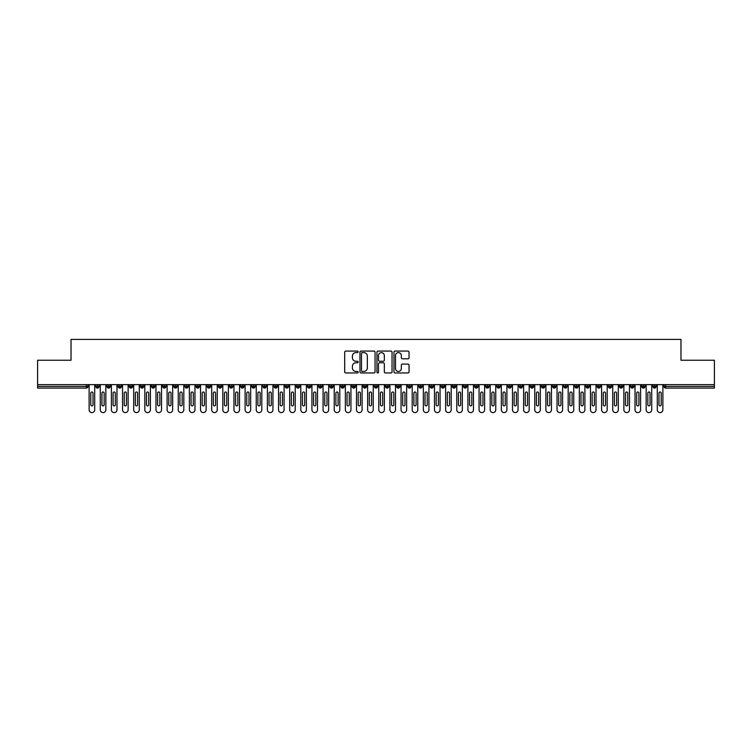 <?xml version="1.0" encoding="UTF-8"?>
<svg xmlns="http://www.w3.org/2000/svg" width="752" height="752" viewBox="0 0 752 752"><rect width="100%" height="100%" fill="white"/><g stroke="black" fill="none" stroke-linecap="round" stroke-linejoin="round"><path stroke-width="1.13" d="M358.178 351.851A0.761 0.761 0 0 0 357.407 351.081L345.788 351.081A1.09 1.09 0 0 0 344.698 352.18L344.698 371.864A1.09 1.09 0 0 0 345.788 372.954L357.407 372.954A0.761 0.761 0 0 0 358.178 372.184A0.761 0.761 0 0 0 357.407 371.422L355.903 371.422A3.497 3.497 0 0 1 352.406 367.925L352.406 366.28A3.497 3.497 0 0 1 355.903 362.784L357.407 362.784A0.761 0.761 0 0 0 358.178 362.022A0.761 0.761 0 0 0 357.407 361.251L355.903 361.251A3.497 3.497 0 0 1 352.406 357.755L352.406 356.11A3.497 3.497 0 0 1 355.903 352.613L357.407 352.613A0.761 0.761 0 0 0 358.178 351.851M407.96 358.789A1.09 1.09 0 0 0 409.05 357.698L409.05 352.18A1.09 1.09 0 0 0 407.96 351.081L395.054 351.081A1.09 1.09 0 0 0 393.963 352.18L393.963 371.864A1.09 1.09 0 0 0 395.054 372.954L407.96 372.954A1.09 1.09 0 0 0 409.05 371.864L409.05 365.19A1.09 1.09 0 0 0 407.96 364.1L402.433 364.1A1.09 1.09 0 0 0 401.342 365.19L401.342 368.499A2.923 2.923 0 0 1 398.419 371.422A2.923 2.923 0 0 1 395.496 368.499L395.496 355.536A2.923 2.923 0 0 1 398.419 352.613A2.923 2.923 0 0 1 401.342 355.536L401.342 357.698A1.09 1.09 0 0 0 402.433 358.789L407.96 358.789M37.6 384.639L714.4 384.639L714.4 360.236L680.974 360.236L680.974 339.406L71.026 339.406L71.026 360.236L37.6 360.236L37.6 386.415L86.311 386.415L86.311 384.639M375.041 352.18A1.09 1.09 0 0 0 373.951 351.081L361.045 351.081A1.09 1.09 0 0 0 359.954 352.18L359.954 371.864A1.09 1.09 0 0 0 361.045 372.954L373.951 372.954A1.09 1.09 0 0 0 375.041 371.864L375.041 352.18M378.049 351.081L390.955 351.081A1.09 1.09 0 0 1 392.046 352.18L392.046 371.864A1.09 1.09 0 0 1 390.955 372.954L385.428 372.954A1.09 1.09 0 0 1 384.338 371.864L384.338 363.874A1.09 1.09 0 0 0 383.247 362.784L379.581 362.784A1.09 1.09 0 0 0 378.491 363.874L378.491 372.184A0.761 0.761 0 0 1 377.72 372.954A0.761 0.761 0 0 1 376.959 372.184L376.959 352.18A1.09 1.09 0 0 1 378.049 351.081M87.984 386.415L86.311 386.415L86.311 388.088A1.673 1.673 0 0 0 87.984 386.415L87.984 384.639L87.984 386.415A1.673 1.673 0 0 1 86.311 388.088L37.6 388.088L37.6 386.415M714.4 384.639L714.4 388.088L665.689 388.088A1.673 1.673 0 0 1 664.016 386.415L664.016 384.639M97.506 384.639L97.506 388.088A1.673 1.673 0 0 1 95.842 386.415L95.842 384.639M99.123 384.639L99.123 386.415A1.673 1.673 0 0 1 97.506 388.088A1.673 1.673 0 0 0 99.123 386.415L95.842 386.415A1.673 1.673 0 0 0 97.506 388.088M108.655 384.639L108.655 388.088A1.673 1.673 0 0 1 106.981 386.415L106.981 384.639L106.981 386.415A1.673 1.673 0 0 0 108.655 388.088A1.673 1.673 0 0 0 110.262 386.415L110.262 384.639M119.794 384.639L119.794 388.088A1.673 1.673 0 0 1 118.12 386.415L118.12 384.639L118.12 386.415A1.673 1.673 0 0 0 119.794 388.088A1.673 1.673 0 0 0 121.41 386.415L121.41 384.639M130.933 384.639L130.933 388.088A1.673 1.673 0 0 1 129.259 386.415L129.259 384.639L129.259 386.415A1.673 1.673 0 0 0 130.933 388.088A1.673 1.673 0 0 0 132.549 386.415L132.549 384.639M142.072 384.639L142.072 388.088A1.673 1.673 0 0 1 140.398 386.415L140.398 384.639L140.398 386.415A1.673 1.673 0 0 0 142.072 388.088A1.673 1.673 0 0 0 143.688 386.415L143.688 384.639M153.211 384.639L153.211 388.088A1.673 1.673 0 0 1 151.537 386.415L151.537 384.639L151.537 386.415A1.673 1.673 0 0 0 153.211 388.088A1.673 1.673 0 0 0 154.827 386.415L154.827 384.639M164.35 384.639L164.35 388.088A1.673 1.673 0 0 1 162.686 386.415L162.686 384.639L162.686 386.415A1.673 1.673 0 0 0 164.35 388.088A1.673 1.673 0 0 0 165.966 386.415L165.966 384.639M175.498 384.639L175.498 388.088A1.673 1.673 0 0 1 173.825 386.415L173.825 384.639L173.825 386.415A1.673 1.673 0 0 0 175.498 388.088A1.673 1.673 0 0 0 177.105 386.415L177.105 384.639M186.637 384.639L186.637 388.088A1.673 1.673 0 0 1 184.964 386.415L184.964 384.639L184.964 386.415A1.673 1.673 0 0 0 186.637 388.088A1.673 1.673 0 0 0 188.254 386.415L188.254 384.639M197.776 384.639L197.776 388.088A1.673 1.673 0 0 1 196.103 386.415L196.103 384.639L196.103 386.415A1.673 1.673 0 0 0 197.776 388.088A1.673 1.673 0 0 0 199.393 386.415L199.393 384.639M208.915 384.639L208.915 388.088A1.673 1.673 0 0 1 207.242 386.415L207.242 384.639L207.242 386.415A1.673 1.673 0 0 0 208.915 388.088A1.673 1.673 0 0 0 210.532 386.415L210.532 384.639M220.054 384.639L220.054 388.088A1.673 1.673 0 0 1 218.39 386.415L218.39 384.639L218.39 386.415A1.673 1.673 0 0 0 220.054 388.088A1.673 1.673 0 0 0 221.671 386.415L221.671 384.639M231.202 384.639L231.202 388.088A1.673 1.673 0 0 1 229.529 386.415A1.673 1.673 0 0 0 231.202 388.088A1.673 1.673 0 0 1 229.529 386.415L229.529 384.639M232.81 384.639L232.81 386.415A1.673 1.673 0 0 1 231.202 388.088A1.673 1.673 0 0 0 232.81 386.415L229.529 386.415M242.341 388.088A1.673 1.673 0 0 1 240.668 386.415L240.668 384.639L240.668 386.415A1.673 1.673 0 0 0 242.341 388.088A1.673 1.673 0 0 0 243.958 386.415L243.958 384.639L243.958 386.415A1.673 1.673 0 0 1 242.341 388.088L242.341 386.415L243.958 386.415M253.48 384.639L253.48 388.088A1.673 1.673 0 0 1 251.807 386.415L251.807 384.639L251.807 386.415A1.673 1.673 0 0 0 253.48 388.088A1.673 1.673 0 0 0 255.097 386.415L255.097 384.639M264.619 384.639L264.619 388.088A1.673 1.673 0 0 1 262.946 386.415L262.946 384.639L262.946 386.415A1.673 1.673 0 0 0 264.619 388.088A1.673 1.673 0 0 0 266.236 386.415L266.236 384.639M275.758 384.639L275.758 386.415L274.095 386.415L274.095 384.639L274.095 386.415A1.673 1.673 0 0 0 275.758 388.088A1.673 1.673 0 0 0 277.375 386.415L277.375 384.639L277.375 386.415A1.673 1.673 0 0 1 275.758 388.088A1.673 1.673 0 0 1 274.095 386.415A1.673 1.673 0 0 0 275.758 388.088L275.758 386.415L277.375 386.415M286.897 384.639L286.897 388.088A1.673 1.673 0 0 1 285.234 386.415L285.234 384.639L285.234 386.415A1.673 1.673 0 0 0 286.897 388.088A1.673 1.673 0 0 0 288.514 386.415L288.514 384.639M298.046 384.639L298.046 388.088A1.673 1.673 0 0 1 296.373 386.415L296.373 384.639L296.373 386.415A1.673 1.673 0 0 0 298.046 388.088A1.673 1.673 0 0 0 299.663 386.415L299.663 384.639M309.185 384.639L309.185 388.088A1.673 1.673 0 0 1 307.512 386.415L307.512 384.639L307.512 386.415A1.673 1.673 0 0 0 309.185 388.088A1.673 1.673 0 0 0 310.802 386.415L310.802 384.639M320.324 384.639L320.324 388.088A1.673 1.673 0 0 1 318.651 386.415L318.651 384.639M321.941 384.639L321.941 386.415A1.673 1.673 0 0 1 320.324 388.088A1.673 1.673 0 0 0 321.941 386.415L318.651 386.415A1.673 1.673 0 0 0 320.324 388.088M331.463 384.639L331.463 388.088A1.673 1.673 0 0 1 329.79 386.415L329.79 384.639L329.79 386.415A1.673 1.673 0 0 0 331.463 388.088A1.673 1.673 0 0 0 333.08 386.415L333.08 384.639M342.602 384.639L342.602 388.088A1.673 1.673 0 0 1 340.938 386.415L340.938 384.639M344.219 384.639L344.219 386.415A1.673 1.673 0 0 1 342.602 388.088A1.673 1.673 0 0 0 344.219 386.415L340.938 386.415A1.673 1.673 0 0 0 342.602 388.088M353.75 384.639L353.75 388.088A1.673 1.673 0 0 1 352.077 386.415L352.077 384.639M355.358 384.639L355.358 386.415A1.673 1.673 0 0 1 353.75 388.088A1.673 1.673 0 0 0 355.358 386.415L352.077 386.415A1.673 1.673 0 0 0 353.75 388.088M364.889 384.639L364.889 388.088A1.673 1.673 0 0 1 363.216 386.415A1.673 1.673 0 0 0 364.889 388.088A1.673 1.673 0 0 1 363.216 386.415L363.216 384.639M366.506 384.639L366.506 386.415L366.506 384.639M376.028 384.639L376.028 388.088A1.673 1.673 0 0 1 374.355 386.415L374.355 384.639M377.645 384.639L377.645 386.415A1.673 1.673 0 0 1 376.028 388.088A1.673 1.673 0 0 0 377.645 386.415L374.355 386.415A1.673 1.673 0 0 0 376.028 388.088M387.167 384.639L387.167 388.088A1.673 1.673 0 0 1 385.494 386.415L385.494 384.639M388.784 384.639L388.784 386.415A1.673 1.673 0 0 1 387.167 388.088A1.673 1.673 0 0 0 388.784 386.415L385.494 386.415A1.673 1.673 0 0 0 387.167 388.088M398.306 384.639L398.306 388.088A1.673 1.673 0 0 1 396.642 386.415L396.642 384.639M399.923 384.639L399.923 386.415A1.673 1.673 0 0 1 398.306 388.088A1.673 1.673 0 0 0 399.923 386.415L396.642 386.415A1.673 1.673 0 0 0 398.306 388.088M409.455 384.639L409.455 388.088A1.673 1.673 0 0 1 407.781 386.415L407.781 384.639M411.062 384.639L411.062 386.415A1.673 1.673 0 0 1 409.455 388.088A1.673 1.673 0 0 0 411.062 386.415L407.781 386.415A1.673 1.673 0 0 0 409.455 388.088M420.594 384.639L420.594 388.088A1.673 1.673 0 0 1 418.92 386.415L418.92 384.639M422.21 384.639L422.21 386.415L422.21 384.639M431.733 384.639L431.733 388.088A1.673 1.673 0 0 1 430.059 386.415L430.059 384.639M433.349 384.639L433.349 386.415A1.673 1.673 0 0 1 431.733 388.088A1.673 1.673 0 0 0 433.349 386.415L430.059 386.415A1.673 1.673 0 0 0 431.733 388.088M442.872 384.639L442.872 388.088A1.673 1.673 0 0 1 441.198 386.415L441.198 384.639L441.198 386.415A1.673 1.673 0 0 0 442.872 388.088A1.673 1.673 0 0 0 444.488 386.415L444.488 384.639M454.011 384.639L454.011 388.088A1.673 1.673 0 0 1 452.337 386.415L452.337 384.639M455.627 384.639L455.627 386.415L455.627 384.639M465.15 384.639L465.15 388.088A1.673 1.673 0 0 1 463.486 386.415A1.673 1.673 0 0 0 465.15 388.088A1.673 1.673 0 0 1 463.486 386.415L463.486 384.639M466.766 384.639L466.766 386.415L466.766 384.639M476.298 384.639L476.298 388.088A1.673 1.673 0 0 1 474.625 386.415L474.625 384.639L474.625 386.415A1.673 1.673 0 0 0 476.298 388.088A1.673 1.673 0 0 0 477.905 386.415L477.905 384.639M487.437 384.639L487.437 388.088A1.673 1.673 0 0 1 485.764 386.415A1.673 1.673 0 0 0 487.437 388.088A1.673 1.673 0 0 1 485.764 386.415L485.764 384.639M489.054 384.639L489.054 386.415A1.673 1.673 0 0 1 487.437 388.088A1.673 1.673 0 0 0 489.054 386.415L485.764 386.415M498.576 384.639L498.576 388.088A1.673 1.673 0 0 1 496.903 386.415L496.903 384.639L496.903 386.415A1.673 1.673 0 0 0 498.576 388.088A1.673 1.673 0 0 0 500.193 386.415L500.193 384.639M509.715 384.639L509.715 388.088A1.673 1.673 0 0 1 508.042 386.415L508.042 384.639M511.332 384.639L511.332 386.415L511.332 384.639M520.854 384.639L520.854 388.088A1.673 1.673 0 0 1 519.19 386.415A1.673 1.673 0 0 0 520.854 388.088A1.673 1.673 0 0 1 519.19 386.415L519.19 384.639M522.471 384.639L522.471 386.415L522.471 384.639M532.002 384.639L532.002 388.088A1.673 1.673 0 0 1 530.329 386.415L530.329 384.639M533.61 384.639L533.61 386.415L533.61 384.639M543.141 384.639L543.141 388.088A1.673 1.673 0 0 1 541.468 386.415L541.468 384.639M544.758 384.639L544.758 386.415A1.673 1.673 0 0 1 543.141 388.088A1.673 1.673 0 0 0 544.758 386.415L541.468 386.415A1.673 1.673 0 0 0 543.141 388.088M554.28 384.639L554.28 388.088A1.673 1.673 0 0 1 552.607 386.415A1.673 1.673 0 0 0 554.28 388.088A1.673 1.673 0 0 1 552.607 386.415L552.607 384.639M555.897 384.639L555.897 386.415A1.673 1.673 0 0 1 554.28 388.088A1.673 1.673 0 0 0 555.897 386.415L552.607 386.415M565.419 384.639L565.419 388.088A1.673 1.673 0 0 1 563.746 386.415A1.673 1.673 0 0 0 565.419 388.088A1.673 1.673 0 0 1 563.746 386.415L563.746 384.639M567.036 384.639L567.036 386.415L567.036 384.639M576.558 384.639L576.558 388.088A1.673 1.673 0 0 1 574.895 386.415L574.895 384.639L574.895 386.415A1.673 1.673 0 0 0 576.558 388.088A1.673 1.673 0 0 0 578.175 386.415L578.175 384.639M587.697 384.639L587.697 388.088A1.673 1.673 0 0 1 586.034 386.415A1.673 1.673 0 0 0 587.697 388.088A1.673 1.673 0 0 1 586.034 386.415L586.034 384.639M589.314 384.639L589.314 386.415A1.673 1.673 0 0 1 587.697 388.088A1.673 1.673 0 0 0 589.314 386.415L586.034 386.415M598.846 384.639L598.846 388.088A1.673 1.673 0 0 1 597.173 386.415A1.673 1.673 0 0 0 598.846 388.088A1.673 1.673 0 0 1 597.173 386.415L597.173 384.639M600.463 384.639L600.463 386.415L600.463 384.639M609.985 384.639L609.985 388.088A1.673 1.673 0 0 1 608.312 386.415L608.312 384.639M611.602 384.639L611.602 386.415L611.602 384.639M621.124 384.639L621.124 388.088A1.673 1.673 0 0 1 619.451 386.415A1.673 1.673 0 0 0 621.124 388.088A1.673 1.673 0 0 1 619.451 386.415L619.451 384.639M622.741 384.639L622.741 386.415L622.741 384.639M632.263 384.639L632.263 388.088A1.673 1.673 0 0 1 630.59 386.415A1.673 1.673 0 0 0 632.263 388.088A1.673 1.673 0 0 1 630.59 386.415L630.59 384.639M633.88 384.639L633.88 386.415L633.88 384.639M643.402 384.639L643.402 388.088A1.673 1.673 0 0 1 641.738 386.415A1.673 1.673 0 0 0 643.402 388.088A1.673 1.673 0 0 1 641.738 386.415L641.738 384.639M645.019 384.639L645.019 386.415A1.673 1.673 0 0 1 643.402 388.088A1.673 1.673 0 0 0 645.019 386.415L641.738 386.415M654.55 384.639L654.55 388.088A1.673 1.673 0 0 1 652.877 386.415L652.877 384.639M656.158 384.639L656.158 386.415L656.158 384.639M242.341 384.639L242.341 386.415L240.668 386.415M364.889 388.088A1.673 1.673 0 0 0 366.506 386.415A1.673 1.673 0 0 1 364.889 388.088M420.594 388.088A1.673 1.673 0 0 0 422.21 386.415A1.673 1.673 0 0 1 420.594 388.088A1.673 1.673 0 0 1 418.92 386.415L422.21 386.415M454.011 388.088A1.673 1.673 0 0 0 455.627 386.415A1.673 1.673 0 0 1 454.011 388.088A1.673 1.673 0 0 1 452.337 386.415L455.627 386.415M465.15 388.088A1.673 1.673 0 0 0 466.766 386.415A1.673 1.673 0 0 1 465.15 388.088M509.715 388.088A1.673 1.673 0 0 0 511.332 386.415A1.673 1.673 0 0 1 509.715 388.088A1.673 1.673 0 0 1 508.042 386.415L511.332 386.415M520.854 388.088A1.673 1.673 0 0 0 522.471 386.415A1.673 1.673 0 0 1 520.854 388.088M532.002 388.088A1.673 1.673 0 0 0 533.61 386.415A1.673 1.673 0 0 1 532.002 388.088A1.673 1.673 0 0 1 530.329 386.415L533.61 386.415M565.419 388.088A1.673 1.673 0 0 0 567.036 386.415A1.673 1.673 0 0 1 565.419 388.088M598.846 388.088A1.673 1.673 0 0 0 600.463 386.415A1.673 1.673 0 0 1 598.846 388.088M609.985 388.088A1.673 1.673 0 0 0 611.602 386.415A1.673 1.673 0 0 1 609.985 388.088A1.673 1.673 0 0 1 608.312 386.415L611.602 386.415M621.124 388.088A1.673 1.673 0 0 0 622.741 386.415A1.673 1.673 0 0 1 621.124 388.088M632.263 388.088A1.673 1.673 0 0 0 633.88 386.415A1.673 1.673 0 0 1 632.263 388.088M665.689 388.088A1.673 1.673 0 0 1 664.016 386.415A1.673 1.673 0 0 0 665.689 388.088L665.689 386.415L714.4 386.415M654.55 388.088A1.673 1.673 0 0 0 656.158 386.415A1.673 1.673 0 0 1 654.55 388.088A1.673 1.673 0 0 1 652.877 386.415L656.158 386.415M362.248 352.613A0.761 0.761 0 0 0 361.486 353.384L361.486 370.661A0.761 0.761 0 0 0 362.248 371.422L363.836 371.422A3.497 3.497 0 0 0 367.333 367.925L367.333 356.11A3.497 3.497 0 0 0 363.836 352.613L362.248 352.613M384.338 355.593A2.923 2.923 0 0 0 381.414 352.669A2.923 2.923 0 0 0 378.491 355.593L378.491 360.161A1.09 1.09 0 0 0 379.581 361.251L383.247 361.251A1.09 1.09 0 0 0 384.338 360.161L384.338 355.593M89.121 409.812L89.121 384.639L89.121 409.812A2.782 2.782 0 0 0 91.913 412.594A2.782 2.782 0 0 0 94.696 409.812L94.696 384.639L94.696 409.812M93.022 393.099A1.119 1.119 0 0 0 91.913 391.989A1.119 1.119 0 0 0 90.795 393.099A1.119 1.119 0 0 1 91.913 391.989A1.119 1.119 0 0 1 93.022 393.099L93.022 404.802A1.119 1.119 0 0 1 91.913 405.911A1.119 1.119 0 0 1 90.795 404.802A1.119 1.119 0 0 0 91.913 405.911A1.119 1.119 0 0 0 93.022 404.802M90.795 404.802L90.795 393.099M100.27 409.812L100.27 384.639L100.27 409.812A2.782 2.782 0 0 0 103.052 412.594A2.782 2.782 0 0 0 105.835 409.812L105.835 384.639L105.835 409.812M104.161 393.099A1.119 1.119 0 0 0 103.052 391.989A1.119 1.119 0 0 0 101.934 393.099A1.119 1.119 0 0 1 103.052 391.989A1.119 1.119 0 0 1 104.161 393.099L104.161 404.802A1.119 1.119 0 0 1 103.052 405.911A1.119 1.119 0 0 1 101.934 404.802A1.119 1.119 0 0 0 103.052 405.911A1.119 1.119 0 0 0 104.161 404.802M111.409 409.812L111.409 384.639L111.409 409.812A2.782 2.782 0 0 0 114.191 412.594A2.782 2.782 0 0 0 116.974 409.812L116.974 384.639L116.974 409.812M115.31 393.099A1.119 1.119 0 0 0 114.191 391.989A1.119 1.119 0 0 0 113.082 393.099A1.119 1.119 0 0 1 114.191 391.989A1.119 1.119 0 0 1 115.31 393.099L115.31 404.802A1.119 1.119 0 0 1 114.191 405.911A1.119 1.119 0 0 1 113.082 404.802A1.119 1.119 0 0 0 114.191 405.911A1.119 1.119 0 0 0 115.31 404.802M122.548 409.812L122.548 384.639L122.548 409.812A2.782 2.782 0 0 0 125.33 412.594A2.782 2.782 0 0 0 128.122 409.812L128.122 384.639L128.122 409.812M126.449 393.099A1.119 1.119 0 0 0 125.33 391.989A1.119 1.119 0 0 0 124.221 393.099A1.119 1.119 0 0 1 125.33 391.989A1.119 1.119 0 0 1 126.449 393.099L126.449 404.802A1.119 1.119 0 0 1 125.33 405.911A1.119 1.119 0 0 1 124.221 404.802A1.119 1.119 0 0 0 125.33 405.911A1.119 1.119 0 0 0 126.449 404.802M133.687 409.812L133.687 384.639L133.687 409.812A2.782 2.782 0 0 0 136.479 412.594A2.782 2.782 0 0 0 139.261 409.812L139.261 384.639L139.261 409.812M137.588 393.099A1.119 1.119 0 0 0 136.479 391.989A1.119 1.119 0 0 0 135.36 393.099A1.119 1.119 0 0 1 136.479 391.989A1.119 1.119 0 0 1 137.588 393.099L137.588 404.802A1.119 1.119 0 0 1 136.479 405.911A1.119 1.119 0 0 1 135.36 404.802A1.119 1.119 0 0 0 136.479 405.911A1.119 1.119 0 0 0 137.588 404.802M101.934 404.802L101.934 393.099M113.082 404.802L113.082 393.099M124.221 404.802L124.221 393.099M135.36 404.802L135.36 393.099M144.826 409.812L144.826 384.639L144.826 409.812A2.782 2.782 0 0 0 147.618 412.594A2.782 2.782 0 0 0 150.4 409.812L150.4 384.639L150.4 409.812M148.727 393.099A1.119 1.119 0 0 0 147.618 391.989A1.119 1.119 0 0 0 146.499 393.099A1.119 1.119 0 0 1 147.618 391.989A1.119 1.119 0 0 1 148.727 393.099L148.727 404.802A1.119 1.119 0 0 1 147.618 405.911A1.119 1.119 0 0 1 146.499 404.802A1.119 1.119 0 0 0 147.618 405.911A1.119 1.119 0 0 0 148.727 404.802M146.499 404.802L146.499 393.099M155.974 409.812L155.974 384.639L155.974 409.812A2.782 2.782 0 0 0 158.757 412.594A2.782 2.782 0 0 0 161.539 409.812L161.539 384.639L161.539 409.812M159.866 393.099A1.119 1.119 0 0 0 158.757 391.989A1.119 1.119 0 0 0 157.638 393.099A1.119 1.119 0 0 1 158.757 391.989A1.119 1.119 0 0 1 159.866 393.099L159.866 404.802A1.119 1.119 0 0 1 158.757 405.911A1.119 1.119 0 0 1 157.638 404.802A1.119 1.119 0 0 0 158.757 405.911A1.119 1.119 0 0 0 159.866 404.802M167.113 409.812L167.113 384.639L167.113 409.812A2.782 2.782 0 0 0 169.896 412.594A2.782 2.782 0 0 0 172.678 409.812L172.678 384.639L172.678 409.812M171.014 393.099A1.119 1.119 0 0 0 169.896 391.989A1.119 1.119 0 0 0 168.786 393.099A1.119 1.119 0 0 1 169.896 391.989A1.119 1.119 0 0 1 171.014 393.099L171.014 404.802A1.119 1.119 0 0 1 169.896 405.911A1.119 1.119 0 0 1 168.786 404.802A1.119 1.119 0 0 0 169.896 405.911A1.119 1.119 0 0 0 171.014 404.802M178.252 409.812L178.252 384.639L178.252 409.812A2.782 2.782 0 0 0 181.035 412.594A2.782 2.782 0 0 0 183.826 409.812L183.826 384.639L183.826 409.812M182.153 393.099A1.119 1.119 0 0 0 181.035 391.989A1.119 1.119 0 0 0 179.925 393.099A1.119 1.119 0 0 1 181.035 391.989A1.119 1.119 0 0 1 182.153 393.099L182.153 404.802A1.119 1.119 0 0 1 181.035 405.911A1.119 1.119 0 0 1 179.925 404.802A1.119 1.119 0 0 0 181.035 405.911A1.119 1.119 0 0 0 182.153 404.802M189.391 409.812L189.391 384.639L189.391 409.812A2.782 2.782 0 0 0 192.174 412.594A2.782 2.782 0 0 0 194.965 409.812L194.965 384.639L194.965 409.812M193.292 393.099A1.119 1.119 0 0 0 192.174 391.989A1.119 1.119 0 0 0 191.064 393.099A1.119 1.119 0 0 1 192.174 391.989A1.119 1.119 0 0 1 193.292 393.099L193.292 404.802A1.119 1.119 0 0 1 192.174 405.911A1.119 1.119 0 0 1 191.064 404.802A1.119 1.119 0 0 0 192.174 405.911A1.119 1.119 0 0 0 193.292 404.802M157.638 404.802L157.638 393.099M168.786 404.802L168.786 393.099M179.925 404.802L179.925 393.099M191.064 404.802L191.064 393.099M200.53 409.812L200.53 384.639L200.53 409.812A2.782 2.782 0 0 0 203.322 412.594A2.782 2.782 0 0 0 206.104 409.812L206.104 384.639L206.104 409.812M204.431 393.099A1.119 1.119 0 0 0 203.322 391.989A1.119 1.119 0 0 0 202.203 393.099A1.119 1.119 0 0 1 203.322 391.989A1.119 1.119 0 0 1 204.431 393.099L204.431 404.802A1.119 1.119 0 0 1 203.322 405.911A1.119 1.119 0 0 1 202.203 404.802A1.119 1.119 0 0 0 203.322 405.911A1.119 1.119 0 0 0 204.431 404.802M211.679 409.812L211.679 384.639L211.679 409.812A2.782 2.782 0 0 0 214.461 412.594A2.782 2.782 0 0 0 217.243 409.812L217.243 384.639L217.243 409.812M215.57 393.099A1.119 1.119 0 0 0 214.461 391.989A1.119 1.119 0 0 0 213.342 393.099A1.119 1.119 0 0 1 214.461 391.989A1.119 1.119 0 0 1 215.57 393.099L215.57 404.802A1.119 1.119 0 0 1 214.461 405.911A1.119 1.119 0 0 1 213.342 404.802A1.119 1.119 0 0 0 214.461 405.911A1.119 1.119 0 0 0 215.57 404.802M222.818 409.812L222.818 384.639L222.818 409.812A2.782 2.782 0 0 0 225.6 412.594A2.782 2.782 0 0 0 228.382 409.812L228.382 384.639L228.382 409.812M226.719 393.099A1.119 1.119 0 0 0 225.6 391.989A1.119 1.119 0 0 0 224.481 393.099A1.119 1.119 0 0 1 225.6 391.989A1.119 1.119 0 0 1 226.719 393.099L226.719 404.802A1.119 1.119 0 0 1 225.6 405.911A1.119 1.119 0 0 1 224.481 404.802A1.119 1.119 0 0 0 225.6 405.911A1.119 1.119 0 0 0 226.719 404.802M233.957 409.812L233.957 384.639L233.957 409.812A2.782 2.782 0 0 0 236.739 412.594A2.782 2.782 0 0 0 239.521 409.812L239.521 384.639L239.521 409.812M237.858 393.099A1.119 1.119 0 0 0 236.739 391.989A1.119 1.119 0 0 0 235.63 393.099A1.119 1.119 0 0 1 236.739 391.989A1.119 1.119 0 0 1 237.858 393.099L237.858 404.802A1.119 1.119 0 0 1 236.739 405.911A1.119 1.119 0 0 1 235.63 404.802A1.119 1.119 0 0 0 236.739 405.911A1.119 1.119 0 0 0 237.858 404.802M245.096 409.812L245.096 384.639L245.096 409.812A2.782 2.782 0 0 0 247.878 412.594A2.782 2.782 0 0 0 250.67 409.812L250.67 384.639L250.67 409.812M248.997 393.099A1.119 1.119 0 0 0 247.878 391.989A1.119 1.119 0 0 0 246.769 393.099A1.119 1.119 0 0 1 247.878 391.989A1.119 1.119 0 0 1 248.997 393.099L248.997 404.802A1.119 1.119 0 0 1 247.878 405.911A1.119 1.119 0 0 1 246.769 404.802A1.119 1.119 0 0 0 247.878 405.911A1.119 1.119 0 0 0 248.997 404.802M202.203 404.802L202.203 393.099M213.342 404.802L213.342 393.099M224.481 404.802L224.481 393.099M235.63 404.802L235.63 393.099M246.769 404.802L246.769 393.099M256.235 409.812L256.235 384.639L256.235 409.812A2.782 2.782 0 0 0 259.026 412.594A2.782 2.782 0 0 0 261.809 409.812L261.809 384.639L261.809 409.812M260.136 393.099A1.119 1.119 0 0 0 259.026 391.989A1.119 1.119 0 0 0 257.908 393.099A1.119 1.119 0 0 1 259.026 391.989A1.119 1.119 0 0 1 260.136 393.099L260.136 404.802A1.119 1.119 0 0 1 259.026 405.911A1.119 1.119 0 0 1 257.908 404.802A1.119 1.119 0 0 0 259.026 405.911A1.119 1.119 0 0 0 260.136 404.802M257.908 404.802L257.908 393.099M267.374 409.812L267.374 384.639L267.374 409.812A2.782 2.782 0 0 0 270.165 412.594A2.782 2.782 0 0 0 272.948 409.812L272.948 384.639L272.948 409.812M271.275 393.099A1.119 1.119 0 0 0 270.165 391.989A1.119 1.119 0 0 0 269.047 393.099A1.119 1.119 0 0 1 270.165 391.989A1.119 1.119 0 0 1 271.275 393.099L271.275 404.802A1.119 1.119 0 0 1 270.165 405.911A1.119 1.119 0 0 1 269.047 404.802A1.119 1.119 0 0 0 270.165 405.911A1.119 1.119 0 0 0 271.275 404.802M269.047 404.802L269.047 393.099M278.522 409.812L278.522 384.639L278.522 409.812A2.782 2.782 0 0 0 281.304 412.594A2.782 2.782 0 0 0 284.087 409.812L284.087 384.639L284.087 409.812M282.414 393.099A1.119 1.119 0 0 0 281.304 391.989A1.119 1.119 0 0 0 280.186 393.099A1.119 1.119 0 0 1 281.304 391.989A1.119 1.119 0 0 1 282.414 393.099L282.414 404.802A1.119 1.119 0 0 1 281.304 405.911A1.119 1.119 0 0 1 280.186 404.802A1.119 1.119 0 0 0 281.304 405.911A1.119 1.119 0 0 0 282.414 404.802M280.186 404.802L280.186 393.099M289.661 409.812L289.661 384.639L289.661 409.812A2.782 2.782 0 0 0 292.443 412.594A2.782 2.782 0 0 0 295.226 409.812L295.226 384.639L295.226 409.812M293.562 393.099A1.119 1.119 0 0 0 292.443 391.989A1.119 1.119 0 0 0 291.334 393.099A1.119 1.119 0 0 1 292.443 391.989A1.119 1.119 0 0 1 293.562 393.099L293.562 404.802A1.119 1.119 0 0 1 292.443 405.911A1.119 1.119 0 0 1 291.334 404.802A1.119 1.119 0 0 0 292.443 405.911A1.119 1.119 0 0 0 293.562 404.802M291.334 404.802L291.334 393.099M300.8 409.812L300.8 384.639L300.8 409.812A2.782 2.782 0 0 0 303.582 412.594A2.782 2.782 0 0 0 306.374 409.812L306.374 384.639L306.374 409.812M304.701 393.099A1.119 1.119 0 0 0 303.582 391.989A1.119 1.119 0 0 0 302.473 393.099A1.119 1.119 0 0 1 303.582 391.989A1.119 1.119 0 0 1 304.701 393.099L304.701 404.802A1.119 1.119 0 0 1 303.582 405.911A1.119 1.119 0 0 1 302.473 404.802A1.119 1.119 0 0 0 303.582 405.911A1.119 1.119 0 0 0 304.701 404.802M302.473 404.802L302.473 393.099M311.939 409.812L311.939 384.639L311.939 409.812A2.782 2.782 0 0 0 314.721 412.594A2.782 2.782 0 0 0 317.513 409.812L317.513 384.639L317.513 409.812M315.84 393.099A1.119 1.119 0 0 0 314.721 391.989A1.119 1.119 0 0 0 313.612 393.099A1.119 1.119 0 0 1 314.721 391.989A1.119 1.119 0 0 1 315.84 393.099L315.84 404.802A1.119 1.119 0 0 1 314.721 405.911A1.119 1.119 0 0 1 313.612 404.802A1.119 1.119 0 0 0 314.721 405.911A1.119 1.119 0 0 0 315.84 404.802M313.612 404.802L313.612 393.099M323.078 409.812L323.078 384.639L323.078 409.812A2.782 2.782 0 0 0 325.87 412.594A2.782 2.782 0 0 0 328.652 409.812L328.652 384.639L328.652 409.812M326.979 393.099A1.119 1.119 0 0 0 325.87 391.989A1.119 1.119 0 0 0 324.751 393.099A1.119 1.119 0 0 1 325.87 391.989A1.119 1.119 0 0 1 326.979 393.099L326.979 404.802A1.119 1.119 0 0 1 325.87 405.911A1.119 1.119 0 0 1 324.751 404.802A1.119 1.119 0 0 0 325.87 405.911A1.119 1.119 0 0 0 326.979 404.802M324.751 404.802L324.751 393.099M334.226 409.812L334.226 384.639L334.226 409.812A2.782 2.782 0 0 0 337.009 412.594A2.782 2.782 0 0 0 339.791 409.812L339.791 384.639L339.791 409.812M338.118 393.099A1.119 1.119 0 0 0 337.009 391.989A1.119 1.119 0 0 0 335.89 393.099A1.119 1.119 0 0 1 337.009 391.989A1.119 1.119 0 0 1 338.118 393.099L338.118 404.802A1.119 1.119 0 0 1 337.009 405.911A1.119 1.119 0 0 1 335.89 404.802A1.119 1.119 0 0 0 337.009 405.911A1.119 1.119 0 0 0 338.118 404.802M335.89 404.802L335.89 393.099M345.365 409.812L345.365 384.639L345.365 409.812A2.782 2.782 0 0 0 348.148 412.594A2.782 2.782 0 0 0 350.93 409.812L350.93 384.639L350.93 409.812M349.266 393.099A1.119 1.119 0 0 0 348.148 391.989A1.119 1.119 0 0 0 347.039 393.099A1.119 1.119 0 0 1 348.148 391.989A1.119 1.119 0 0 1 349.266 393.099L349.266 404.802A1.119 1.119 0 0 1 348.148 405.911A1.119 1.119 0 0 1 347.039 404.802A1.119 1.119 0 0 0 348.148 405.911A1.119 1.119 0 0 0 349.266 404.802M347.039 404.802L347.039 393.099M356.504 409.812L356.504 384.639L356.504 409.812A2.782 2.782 0 0 0 359.287 412.594A2.782 2.782 0 0 0 362.079 409.812L362.079 384.639L362.079 409.812M360.405 393.099A1.119 1.119 0 0 0 359.287 391.989A1.119 1.119 0 0 0 358.178 393.099A1.119 1.119 0 0 1 359.287 391.989A1.119 1.119 0 0 1 360.405 393.099L360.405 404.802A1.119 1.119 0 0 1 359.287 405.911A1.119 1.119 0 0 1 358.178 404.802A1.119 1.119 0 0 0 359.287 405.911A1.119 1.119 0 0 0 360.405 404.802M358.178 404.802L358.178 393.099M367.643 409.812L367.643 384.639L367.643 409.812A2.782 2.782 0 0 0 370.426 412.594A2.782 2.782 0 0 0 373.218 409.812L373.218 384.639L373.218 409.812M371.544 393.099A1.119 1.119 0 0 0 370.426 391.989A1.119 1.119 0 0 0 369.317 393.099A1.119 1.119 0 0 1 370.426 391.989A1.119 1.119 0 0 1 371.544 393.099L371.544 404.802A1.119 1.119 0 0 1 370.426 405.911A1.119 1.119 0 0 1 369.317 404.802A1.119 1.119 0 0 0 370.426 405.911A1.119 1.119 0 0 0 371.544 404.802M369.317 404.802L369.317 393.099M378.782 409.812L378.782 384.639L378.782 409.812A2.782 2.782 0 0 0 381.574 412.594A2.782 2.782 0 0 0 384.357 409.812L384.357 384.639L384.357 409.812M382.683 393.099A1.119 1.119 0 0 0 381.574 391.989A1.119 1.119 0 0 0 380.456 393.099A1.119 1.119 0 0 1 381.574 391.989A1.119 1.119 0 0 1 382.683 393.099L382.683 404.802A1.119 1.119 0 0 1 381.574 405.911A1.119 1.119 0 0 1 380.456 404.802A1.119 1.119 0 0 0 381.574 405.911A1.119 1.119 0 0 0 382.683 404.802M380.456 404.802L380.456 393.099M389.921 409.812L389.921 384.639L389.921 409.812A2.782 2.782 0 0 0 392.713 412.594A2.782 2.782 0 0 0 395.496 409.812L395.496 384.639L395.496 409.812M393.822 393.099A1.119 1.119 0 0 0 392.713 391.989A1.119 1.119 0 0 0 391.595 393.099A1.119 1.119 0 0 1 392.713 391.989A1.119 1.119 0 0 1 393.822 393.099L393.822 404.802A1.119 1.119 0 0 1 392.713 405.911A1.119 1.119 0 0 1 391.595 404.802A1.119 1.119 0 0 0 392.713 405.911A1.119 1.119 0 0 0 393.822 404.802M391.595 404.802L391.595 393.099M401.07 409.812L401.07 384.639L401.07 409.812A2.782 2.782 0 0 0 403.852 412.594A2.782 2.782 0 0 0 406.635 409.812L406.635 384.639L406.635 409.812M404.961 393.099A1.119 1.119 0 0 0 403.852 391.989A1.119 1.119 0 0 0 402.734 393.099A1.119 1.119 0 0 1 403.852 391.989A1.119 1.119 0 0 1 404.961 393.099L404.961 404.802A1.119 1.119 0 0 1 403.852 405.911A1.119 1.119 0 0 1 402.734 404.802A1.119 1.119 0 0 0 403.852 405.911A1.119 1.119 0 0 0 404.961 404.802M402.734 404.802L402.734 393.099M412.209 409.812L412.209 384.639L412.209 409.812A2.782 2.782 0 0 0 414.991 412.594A2.782 2.782 0 0 0 417.774 409.812L417.774 384.639L417.774 409.812M416.11 393.099A1.119 1.119 0 0 0 414.991 391.989A1.119 1.119 0 0 0 413.882 393.099A1.119 1.119 0 0 1 414.991 391.989A1.119 1.119 0 0 1 416.11 393.099L416.11 404.802A1.119 1.119 0 0 1 414.991 405.911A1.119 1.119 0 0 1 413.882 404.802A1.119 1.119 0 0 0 414.991 405.911A1.119 1.119 0 0 0 416.11 404.802M413.882 404.802L413.882 393.099M423.348 409.812L423.348 384.639L423.348 409.812A2.782 2.782 0 0 0 426.13 412.594A2.782 2.782 0 0 0 428.922 409.812L428.922 384.639L428.922 409.812M427.249 393.099A1.119 1.119 0 0 0 426.13 391.989A1.119 1.119 0 0 0 425.021 393.099A1.119 1.119 0 0 1 426.13 391.989A1.119 1.119 0 0 1 427.249 393.099L427.249 404.802A1.119 1.119 0 0 1 426.13 405.911A1.119 1.119 0 0 1 425.021 404.802A1.119 1.119 0 0 0 426.13 405.911A1.119 1.119 0 0 0 427.249 404.802M425.021 404.802L425.021 393.099M434.487 409.812L434.487 384.639L434.487 409.812A2.782 2.782 0 0 0 437.279 412.594A2.782 2.782 0 0 0 440.061 409.812L440.061 384.639L440.061 409.812M438.388 393.099A1.119 1.119 0 0 0 437.279 391.989A1.119 1.119 0 0 0 436.16 393.099A1.119 1.119 0 0 1 437.279 391.989A1.119 1.119 0 0 1 438.388 393.099L438.388 404.802A1.119 1.119 0 0 1 437.279 405.911A1.119 1.119 0 0 1 436.16 404.802A1.119 1.119 0 0 0 437.279 405.911A1.119 1.119 0 0 0 438.388 404.802M436.16 404.802L436.16 393.099M445.626 409.812L445.626 384.639L445.626 409.812A2.782 2.782 0 0 0 448.418 412.594A2.782 2.782 0 0 0 451.2 409.812L451.2 384.639L451.2 409.812M449.527 393.099A1.119 1.119 0 0 0 448.418 391.989A1.119 1.119 0 0 0 447.299 393.099A1.119 1.119 0 0 1 448.418 391.989A1.119 1.119 0 0 1 449.527 393.099L449.527 404.802A1.119 1.119 0 0 1 448.418 405.911A1.119 1.119 0 0 1 447.299 404.802A1.119 1.119 0 0 0 448.418 405.911A1.119 1.119 0 0 0 449.527 404.802M447.299 404.802L447.299 393.099M456.774 409.812L456.774 384.639L456.774 409.812A2.782 2.782 0 0 0 459.557 412.594A2.782 2.782 0 0 0 462.339 409.812L462.339 384.639L462.339 409.812M460.666 393.099A1.119 1.119 0 0 0 459.557 391.989A1.119 1.119 0 0 0 458.438 393.099A1.119 1.119 0 0 1 459.557 391.989A1.119 1.119 0 0 1 460.666 393.099L460.666 404.802A1.119 1.119 0 0 1 459.557 405.911A1.119 1.119 0 0 1 458.438 404.802A1.119 1.119 0 0 0 459.557 405.911A1.119 1.119 0 0 0 460.666 404.802M458.438 404.802L458.438 393.099M467.913 409.812L467.913 384.639L467.913 409.812A2.782 2.782 0 0 0 470.696 412.594A2.782 2.782 0 0 0 473.478 409.812L473.478 384.639L473.478 409.812M471.814 393.099A1.119 1.119 0 0 0 470.696 391.989A1.119 1.119 0 0 0 469.586 393.099A1.119 1.119 0 0 1 470.696 391.989A1.119 1.119 0 0 1 471.814 393.099L471.814 404.802A1.119 1.119 0 0 1 470.696 405.911A1.119 1.119 0 0 1 469.586 404.802A1.119 1.119 0 0 0 470.696 405.911A1.119 1.119 0 0 0 471.814 404.802M469.586 404.802L469.586 393.099M479.052 409.812L479.052 384.639L479.052 409.812A2.782 2.782 0 0 0 481.835 412.594A2.782 2.782 0 0 0 484.626 409.812L484.626 384.639L484.626 409.812M482.953 393.099A1.119 1.119 0 0 0 481.835 391.989A1.119 1.119 0 0 0 480.725 393.099A1.119 1.119 0 0 1 481.835 391.989A1.119 1.119 0 0 1 482.953 393.099L482.953 404.802A1.119 1.119 0 0 1 481.835 405.911A1.119 1.119 0 0 1 480.725 404.802A1.119 1.119 0 0 0 481.835 405.911A1.119 1.119 0 0 0 482.953 404.802M480.725 404.802L480.725 393.099M490.191 409.812L490.191 384.639L490.191 409.812A2.782 2.782 0 0 0 492.974 412.594A2.782 2.782 0 0 0 495.765 409.812L495.765 384.639L495.765 409.812M494.092 393.099A1.119 1.119 0 0 0 492.974 391.989A1.119 1.119 0 0 0 491.864 393.099A1.119 1.119 0 0 1 492.974 391.989A1.119 1.119 0 0 1 494.092 393.099L494.092 404.802A1.119 1.119 0 0 1 492.974 405.911A1.119 1.119 0 0 1 491.864 404.802A1.119 1.119 0 0 0 492.974 405.911A1.119 1.119 0 0 0 494.092 404.802M491.864 404.802L491.864 393.099M501.33 409.812L501.33 384.639L501.33 409.812A2.782 2.782 0 0 0 504.122 412.594A2.782 2.782 0 0 0 506.904 409.812L506.904 384.639L506.904 409.812M505.231 393.099A1.119 1.119 0 0 0 504.122 391.989A1.119 1.119 0 0 0 503.003 393.099A1.119 1.119 0 0 1 504.122 391.989A1.119 1.119 0 0 1 505.231 393.099L505.231 404.802A1.119 1.119 0 0 1 504.122 405.911A1.119 1.119 0 0 1 503.003 404.802A1.119 1.119 0 0 0 504.122 405.911A1.119 1.119 0 0 0 505.231 404.802M503.003 404.802L503.003 393.099M512.479 409.812L512.479 384.639L512.479 409.812A2.782 2.782 0 0 0 515.261 412.594A2.782 2.782 0 0 0 518.043 409.812L518.043 384.639L518.043 409.812M516.37 393.099A1.119 1.119 0 0 0 515.261 391.989A1.119 1.119 0 0 0 514.142 393.099A1.119 1.119 0 0 1 515.261 391.989A1.119 1.119 0 0 1 516.37 393.099L516.37 404.802A1.119 1.119 0 0 1 515.261 405.911A1.119 1.119 0 0 1 514.142 404.802A1.119 1.119 0 0 0 515.261 405.911A1.119 1.119 0 0 0 516.37 404.802M514.142 404.802L514.142 393.099M523.618 409.812L523.618 384.639L523.618 409.812A2.782 2.782 0 0 0 526.4 412.594A2.782 2.782 0 0 0 529.182 409.812L529.182 384.639L529.182 409.812M527.519 393.099A1.119 1.119 0 0 0 526.4 391.989A1.119 1.119 0 0 0 525.281 393.099A1.119 1.119 0 0 1 526.4 391.989A1.119 1.119 0 0 1 527.519 393.099L527.519 404.802A1.119 1.119 0 0 1 526.4 405.911A1.119 1.119 0 0 1 525.281 404.802A1.119 1.119 0 0 0 526.4 405.911A1.119 1.119 0 0 0 527.519 404.802M525.281 404.802L525.281 393.099M534.757 409.812L534.757 384.639L534.757 409.812A2.782 2.782 0 0 0 537.539 412.594A2.782 2.782 0 0 0 540.321 409.812L540.321 384.639L540.321 409.812M538.658 393.099A1.119 1.119 0 0 0 537.539 391.989A1.119 1.119 0 0 0 536.43 393.099A1.119 1.119 0 0 1 537.539 391.989A1.119 1.119 0 0 1 538.658 393.099L538.658 404.802A1.119 1.119 0 0 1 537.539 405.911A1.119 1.119 0 0 1 536.43 404.802A1.119 1.119 0 0 0 537.539 405.911A1.119 1.119 0 0 0 538.658 404.802M536.43 404.802L536.43 393.099M545.896 409.812L545.896 384.639L545.896 409.812A2.782 2.782 0 0 0 548.678 412.594A2.782 2.782 0 0 0 551.47 409.812L551.47 384.639L551.47 409.812M549.797 393.099A1.119 1.119 0 0 0 548.678 391.989A1.119 1.119 0 0 0 547.569 393.099A1.119 1.119 0 0 1 548.678 391.989A1.119 1.119 0 0 1 549.797 393.099L549.797 404.802A1.119 1.119 0 0 1 548.678 405.911A1.119 1.119 0 0 1 547.569 404.802A1.119 1.119 0 0 0 548.678 405.911A1.119 1.119 0 0 0 549.797 404.802M547.569 404.802L547.569 393.099M557.035 409.812L557.035 384.639L557.035 409.812A2.782 2.782 0 0 0 559.826 412.594A2.782 2.782 0 0 0 562.609 409.812L562.609 384.639L562.609 409.812M560.936 393.099A1.119 1.119 0 0 0 559.826 391.989A1.119 1.119 0 0 0 558.708 393.099A1.119 1.119 0 0 1 559.826 391.989A1.119 1.119 0 0 1 560.936 393.099L560.936 404.802A1.119 1.119 0 0 1 559.826 405.911A1.119 1.119 0 0 1 558.708 404.802A1.119 1.119 0 0 0 559.826 405.911A1.119 1.119 0 0 0 560.936 404.802M558.708 404.802L558.708 393.099M568.174 409.812L568.174 384.639L568.174 409.812A2.782 2.782 0 0 0 570.965 412.594A2.782 2.782 0 0 0 573.748 409.812L573.748 384.639L573.748 409.812M572.075 393.099A1.119 1.119 0 0 0 570.965 391.989A1.119 1.119 0 0 0 569.847 393.099A1.119 1.119 0 0 1 570.965 391.989A1.119 1.119 0 0 1 572.075 393.099L572.075 404.802A1.119 1.119 0 0 1 570.965 405.911A1.119 1.119 0 0 1 569.847 404.802A1.119 1.119 0 0 0 570.965 405.911A1.119 1.119 0 0 0 572.075 404.802M569.847 404.802L569.847 393.099M579.322 409.812L579.322 384.639L579.322 409.812A2.782 2.782 0 0 0 582.104 412.594A2.782 2.782 0 0 0 584.887 409.812L584.887 384.639L584.887 409.812M583.214 393.099A1.119 1.119 0 0 0 582.104 391.989A1.119 1.119 0 0 0 580.986 393.099A1.119 1.119 0 0 1 582.104 391.989A1.119 1.119 0 0 1 583.214 393.099L583.214 404.802A1.119 1.119 0 0 1 582.104 405.911A1.119 1.119 0 0 1 580.986 404.802A1.119 1.119 0 0 0 582.104 405.911A1.119 1.119 0 0 0 583.214 404.802M580.986 404.802L580.986 393.099M590.461 409.812L590.461 384.639L590.461 409.812A2.782 2.782 0 0 0 593.243 412.594A2.782 2.782 0 0 0 596.026 409.812L596.026 384.639L596.026 409.812M594.362 393.099A1.119 1.119 0 0 0 593.243 391.989A1.119 1.119 0 0 0 592.134 393.099A1.119 1.119 0 0 1 593.243 391.989A1.119 1.119 0 0 1 594.362 393.099L594.362 404.802A1.119 1.119 0 0 1 593.243 405.911A1.119 1.119 0 0 1 592.134 404.802A1.119 1.119 0 0 0 593.243 405.911A1.119 1.119 0 0 0 594.362 404.802M592.134 404.802L592.134 393.099M601.6 409.812L601.6 384.639L601.6 409.812A2.782 2.782 0 0 0 604.382 412.594A2.782 2.782 0 0 0 607.174 409.812L607.174 384.639L607.174 409.812M605.501 393.099A1.119 1.119 0 0 0 604.382 391.989A1.119 1.119 0 0 0 603.273 393.099A1.119 1.119 0 0 1 604.382 391.989A1.119 1.119 0 0 1 605.501 393.099L605.501 404.802A1.119 1.119 0 0 1 604.382 405.911A1.119 1.119 0 0 1 603.273 404.802A1.119 1.119 0 0 0 604.382 405.911A1.119 1.119 0 0 0 605.501 404.802M603.273 404.802L603.273 393.099M612.739 409.812L612.739 384.639L612.739 409.812A2.782 2.782 0 0 0 615.521 412.594A2.782 2.782 0 0 0 618.313 409.812L618.313 384.639L618.313 409.812M616.64 393.099A1.119 1.119 0 0 0 615.521 391.989A1.119 1.119 0 0 0 614.412 393.099A1.119 1.119 0 0 1 615.521 391.989A1.119 1.119 0 0 1 616.64 393.099L616.64 404.802A1.119 1.119 0 0 1 615.521 405.911A1.119 1.119 0 0 1 614.412 404.802A1.119 1.119 0 0 0 615.521 405.911A1.119 1.119 0 0 0 616.64 404.802M614.412 404.802L614.412 393.099M623.878 409.812L623.878 384.639L623.878 409.812A2.782 2.782 0 0 0 626.67 412.594A2.782 2.782 0 0 0 629.452 409.812L629.452 384.639L629.452 409.812M627.779 393.099A1.119 1.119 0 0 0 626.67 391.989A1.119 1.119 0 0 0 625.551 393.099A1.119 1.119 0 0 1 626.67 391.989A1.119 1.119 0 0 1 627.779 393.099L627.779 404.802A1.119 1.119 0 0 1 626.67 405.911A1.119 1.119 0 0 1 625.551 404.802A1.119 1.119 0 0 0 626.67 405.911A1.119 1.119 0 0 0 627.779 404.802M625.551 404.802L625.551 393.099M635.026 409.812L635.026 384.639L635.026 409.812A2.782 2.782 0 0 0 637.809 412.594A2.782 2.782 0 0 0 640.591 409.812L640.591 384.639L640.591 409.812M638.918 393.099A1.119 1.119 0 0 0 637.809 391.989A1.119 1.119 0 0 0 636.69 393.099A1.119 1.119 0 0 1 637.809 391.989A1.119 1.119 0 0 1 638.918 393.099L638.918 404.802A1.119 1.119 0 0 1 637.809 405.911A1.119 1.119 0 0 1 636.69 404.802A1.119 1.119 0 0 0 637.809 405.911A1.119 1.119 0 0 0 638.918 404.802M636.69 404.802L636.69 393.099M646.165 409.812L646.165 384.639L646.165 409.812A2.782 2.782 0 0 0 648.948 412.594A2.782 2.782 0 0 0 651.73 409.812L651.73 384.639L651.73 409.812M650.066 393.099A1.119 1.119 0 0 0 648.948 391.989A1.119 1.119 0 0 0 647.839 393.099A1.119 1.119 0 0 1 648.948 391.989A1.119 1.119 0 0 1 650.066 393.099L650.066 404.802A1.119 1.119 0 0 1 648.948 405.911A1.119 1.119 0 0 1 647.839 404.802A1.119 1.119 0 0 0 648.948 405.911A1.119 1.119 0 0 0 650.066 404.802M647.839 404.802L647.839 393.099M657.304 409.812L657.304 384.639L657.304 409.812A2.782 2.782 0 0 0 660.087 412.594A2.782 2.782 0 0 0 662.879 409.812L662.879 384.639L662.879 409.812M661.205 393.099A1.119 1.119 0 0 0 660.087 391.989A1.119 1.119 0 0 0 658.978 393.099A1.119 1.119 0 0 1 660.087 391.989A1.119 1.119 0 0 1 661.205 393.099L661.205 404.802A1.119 1.119 0 0 1 660.087 405.911A1.119 1.119 0 0 1 658.978 404.802A1.119 1.119 0 0 0 660.087 405.911A1.119 1.119 0 0 0 661.205 404.802M658.978 404.802L658.978 393.099M665.689 384.639L665.689 386.415L664.016 386.415M106.981 386.415A1.673 1.673 0 0 0 108.655 388.088A1.673 1.673 0 0 0 110.262 386.415L106.981 386.415M118.12 386.415A1.673 1.673 0 0 0 119.794 388.088A1.673 1.673 0 0 0 121.41 386.415L118.12 386.415M129.259 386.415A1.673 1.673 0 0 0 130.933 388.088A1.673 1.673 0 0 0 132.549 386.415L129.259 386.415M140.398 386.415A1.673 1.673 0 0 0 142.072 388.088A1.673 1.673 0 0 0 143.688 386.415L140.398 386.415M151.537 386.415L154.827 386.415A1.673 1.673 0 0 1 153.211 388.088M162.686 386.415A1.673 1.673 0 0 0 164.35 388.088A1.673 1.673 0 0 0 165.966 386.415L162.686 386.415M173.825 386.415L177.105 386.415A1.673 1.673 0 0 1 175.498 388.088M184.964 386.415A1.673 1.673 0 0 0 186.637 388.088A1.673 1.673 0 0 0 188.254 386.415L184.964 386.415M196.103 386.415A1.673 1.673 0 0 0 197.776 388.088A1.673 1.673 0 0 0 199.393 386.415L196.103 386.415M207.242 386.415A1.673 1.673 0 0 0 208.915 388.088A1.673 1.673 0 0 0 210.532 386.415L207.242 386.415M218.39 386.415A1.673 1.673 0 0 0 220.054 388.088A1.673 1.673 0 0 0 221.671 386.415L218.39 386.415M251.807 386.415L255.097 386.415A1.673 1.673 0 0 1 253.48 388.088M262.946 386.415A1.673 1.673 0 0 0 264.619 388.088A1.673 1.673 0 0 0 266.236 386.415L262.946 386.415M285.234 386.415L288.514 386.415A1.673 1.673 0 0 1 286.897 388.088M296.373 386.415A1.673 1.673 0 0 0 298.046 388.088A1.673 1.673 0 0 0 299.663 386.415L296.373 386.415M307.512 386.415L310.802 386.415A1.673 1.673 0 0 1 309.185 388.088M329.79 386.415L333.08 386.415A1.673 1.673 0 0 1 331.463 388.088M363.216 386.415L366.506 386.415M441.198 386.415L444.488 386.415A1.673 1.673 0 0 1 442.872 388.088M463.486 386.415L466.766 386.415M474.625 386.415A1.673 1.673 0 0 0 476.298 388.088A1.673 1.673 0 0 0 477.905 386.415L474.625 386.415M496.903 386.415L500.193 386.415A1.673 1.673 0 0 1 498.576 388.088M519.19 386.415L522.471 386.415M563.746 386.415L567.036 386.415M574.895 386.415A1.673 1.673 0 0 0 576.558 388.088A1.673 1.673 0 0 0 578.175 386.415L574.895 386.415M597.173 386.415L600.463 386.415M619.451 386.415L622.741 386.415M630.59 386.415L633.88 386.415"/></g></svg>
